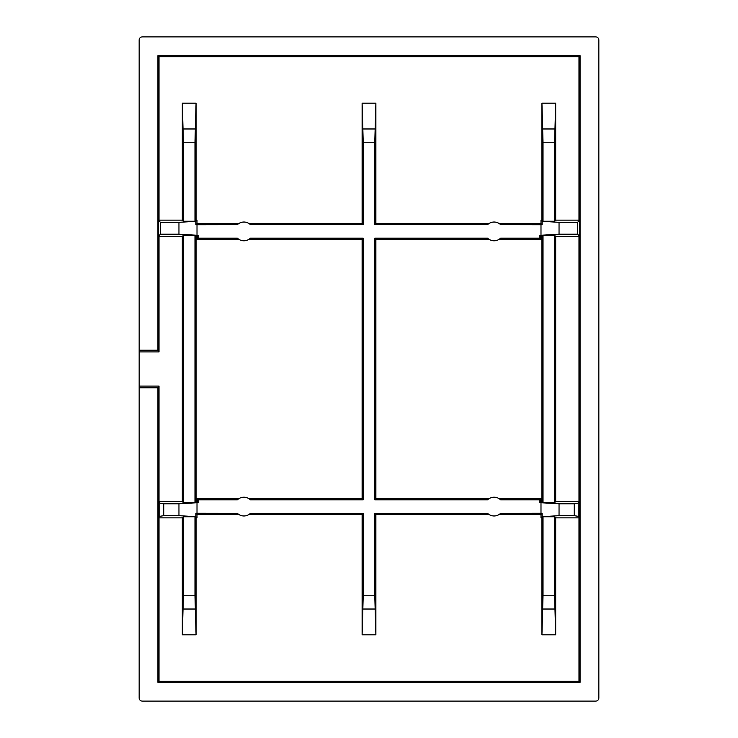 <?xml version="1.0" encoding="UTF-8"?>
<svg xmlns="http://www.w3.org/2000/svg" width="738" height="738" viewBox="0 0 738 738"><rect width="100%" height="100%" fill="white"/><g stroke="black" fill="none" stroke-linecap="round" stroke-linejoin="round"><path stroke-width="1.11" d="M139.159 386.924L139.159 40.027A3.127 3.127 0 0 1 142.286 36.9L595.714 36.9A3.127 3.127 0 0 1 598.841 40.027L598.841 697.973A3.127 3.127 0 0 1 595.714 701.1L142.286 701.1A3.127 3.127 0 0 1 139.159 697.973L139.159 386.924M139.381 386.085L159.021 386.085L159.021 501.591L182.314 501.591L182.314 236.409L159.021 236.409L159.021 351.915L139.381 351.915M139.159 350.236L157.923 350.236L157.923 55.664L580.077 55.664L580.077 682.336L157.923 682.336L157.923 387.764L139.159 387.764M159.021 501.591L158.366 501.72L158.366 517.716L159.021 517.855L159.021 681.239L157.923 682.336M157.923 387.764L159.021 386.085M157.923 350.236L159.021 351.915M157.923 55.664L159.021 56.761L159.021 220.145L158.366 220.284L158.366 236.28L159.021 236.409M182.314 236.409L183.402 235.321L194.98 235.321L197.009 236.409L198.098 235.321L178.956 234.223L160.414 234.223L158.366 236.28M182.314 501.591L183.402 502.679L183.402 235.321M158.366 501.72L159.759 503.122L163.744 503.777L178.956 503.777L198.098 502.679L197.009 501.591L194.98 502.679L183.402 502.679M159.021 681.239L578.979 681.239L580.077 682.336M578.979 681.239L578.979 517.855L579.634 517.716L579.634 501.72L578.979 501.591L578.979 236.409L579.634 236.28L579.634 220.284L578.979 220.145L578.979 56.761L580.077 55.664M578.979 56.761L159.021 56.761M488.897 514.414L375.882 514.414L375.882 634.809L362.118 634.809L362.118 514.414L249.103 514.414M238.734 514.414L197.009 514.414L197.009 517.855L196.068 517.855L196.068 634.809L182.314 634.809L182.314 517.855L159.021 517.855M578.979 517.855L555.686 517.855L555.686 634.809L541.932 634.809L541.932 517.855L540.991 517.855L540.991 514.414L499.266 514.414M158.366 517.716L159.759 516.323L159.759 503.122M159.021 220.145L182.314 220.145L182.314 103.191L196.068 103.191L196.068 220.145L197.009 220.145L197.009 223.586L238.734 223.586M249.103 223.586L362.118 223.586L362.118 103.191L375.882 103.191L375.882 223.586L488.897 223.586M499.266 223.586L540.991 223.586L540.991 220.145L541.932 220.145L541.932 103.191L555.686 103.191L555.686 220.145L578.979 220.145M160.414 234.223L160.414 222.332L158.366 220.284M160.414 222.332L178.956 222.332L178.956 234.223M178.956 222.332L195.847 221.308L195.847 224.749L237.378 224.684A9.382 9.382 0 0 1 250.459 224.684L363.216 224.684L363.216 142.24L362.118 103.191M197.009 235.321L197.009 224.684M198.098 502.679L198.098 499.866L237.378 499.866A9.382 9.382 0 0 1 250.459 499.866L363.216 499.866L363.216 238.134L250.459 238.134A9.382 9.382 0 0 1 237.378 238.134L198.098 238.134L197.009 239.223L197.009 236.409M198.098 238.134L198.098 235.321M194.98 235.321L194.98 502.679M196.068 501.591L196.068 236.409M198.098 499.866L197.009 498.777L197.009 501.591M362.118 514.414L363.216 513.316L250.459 513.316A9.382 9.382 0 0 1 237.378 513.316L195.847 513.251L195.847 516.692L178.956 515.668L178.956 503.777M197.009 513.316L197.009 502.679M178.956 515.668L163.744 515.668L163.744 503.777M159.759 516.323L163.744 515.668M579.634 220.284L577.586 222.332L577.586 234.223L579.634 236.28M578.979 236.409L555.686 236.409L555.686 501.591L578.979 501.591M579.634 501.72L578.241 503.122L578.241 516.323L579.634 517.716M540.991 514.414L542.153 513.251L500.622 513.316A9.382 9.382 0 0 1 487.541 513.316L374.784 513.316L375.882 514.414M541.932 634.809L543.02 595.76L543.02 516.757L541.932 517.855M555.686 517.855L554.598 516.757L554.598 595.76L555.686 634.809M543.02 516.757L554.598 516.757M578.241 516.323L574.256 515.668L559.044 515.668L542.153 516.692L540.991 517.855M182.314 517.855L183.402 516.757L194.98 516.757L196.068 517.855M197.009 517.855L195.847 516.692M182.314 634.809L183.402 595.76L183.402 516.757M194.98 516.757L194.98 595.76L196.068 634.809M195.847 513.251L197.009 514.414M362.118 634.809L363.216 595.76L363.216 513.316M374.784 513.316L374.784 595.76L375.882 634.809M182.314 220.145L183.402 221.243L183.402 142.24L182.314 103.191M196.068 220.145L194.98 221.243L183.402 221.243M195.847 221.308L197.009 220.145M555.686 220.145L554.598 221.243L543.02 221.243L541.932 220.145M540.991 220.145L542.153 221.308L559.044 222.332L577.586 222.332M555.686 103.191L554.598 142.24L554.598 221.243M543.02 221.243L543.02 142.24L541.932 103.191M375.882 223.586L374.784 224.684L487.541 224.684A9.382 9.382 0 0 1 500.622 224.684L542.153 224.749L540.991 223.586M375.882 103.191L374.784 142.24L374.784 224.684M362.118 223.586L363.216 224.684M197.009 223.586L195.847 224.749M196.068 103.191L194.98 142.24L194.98 221.243M197.009 239.223L238.734 239.223M197.009 498.777L238.734 498.777M249.103 498.777L362.118 498.777L362.118 239.223L249.103 239.223M577.586 234.223L559.044 234.223L539.902 235.321L540.991 236.409L543.02 235.321L554.598 235.321L555.686 236.409M559.044 234.223L559.044 222.332M555.686 501.591L554.598 502.679L543.02 502.679L541.932 501.591L539.902 502.679L559.044 503.777L574.256 503.777L578.241 503.122M554.598 235.321L554.598 502.679M574.256 503.777L574.256 515.668M540.991 502.679L540.991 513.316M539.902 235.321L539.902 238.134L500.622 238.134A9.382 9.382 0 0 1 487.541 238.134L374.784 238.134L374.784 499.866L487.541 499.866A9.382 9.382 0 0 1 500.622 499.866L539.902 499.866L539.902 502.679M540.991 224.684L540.991 235.321M542.153 516.692L542.153 513.251M559.044 503.777L559.044 515.668M542.153 221.308L542.153 224.749M362.118 239.223L363.216 238.134M362.118 498.777L363.216 499.866M543.02 502.679L543.02 235.321M541.932 236.409L541.932 501.591M539.902 238.134L540.991 239.223L540.991 236.409M540.991 501.591L540.991 498.777L539.902 499.866M540.991 498.777L499.266 498.777M488.897 498.777L375.882 498.777L374.784 499.866M375.882 498.777L375.882 239.223L374.784 238.134M375.882 239.223L488.897 239.223M499.266 239.223L540.991 239.223M542.827 609.025L554.791 609.025M183.208 609.025L195.173 609.025M363.022 609.025L374.978 609.025M554.791 128.975L542.827 128.975M374.978 128.975L363.022 128.975M195.173 128.975L183.208 128.975M374.784 595.76L363.216 595.76M363.216 142.24L374.784 142.24M554.598 595.76L543.02 595.76M194.98 595.76L183.402 595.76M183.402 142.24L194.98 142.24M543.02 142.24L554.598 142.24"/></g></svg>
